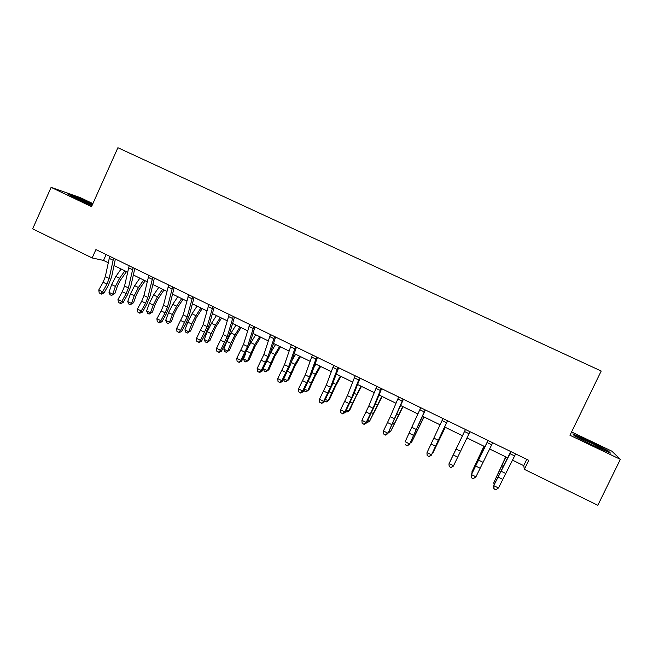 <?xml version="1.0" encoding="UTF-8"?>
<svg xmlns="http://www.w3.org/2000/svg" width="653" height="653" viewBox="0 0 653 653"><rect width="100%" height="100%" fill="white"/><g stroke="black" fill="none" stroke-linecap="round" stroke-linejoin="round"><path stroke-width="0.98" d="M92.873 203.622L80.425 197.688L51.105 187.354L32.65 228.852L92.155 257.959L103.509 260.408L108.186 262.694M51.105 187.354L91.518 206.658L117.907 147.717L601.201 371.026L569.971 435.273L620.35 459.337L611.845 451.166L571.579 431.96M512.417 460.12L523.722 465.646L524.367 469.352L528.75 460.3L95.918 249.577L92.155 257.959M620.35 459.337L597.83 505.283L524.367 469.352M114.006 265.534L127.596 272.17M133.351 274.986L147.178 281.737M152.859 284.512L166.923 291.385M172.539 294.119L186.848 301.106M192.39 303.816L206.936 310.926M212.405 313.595L227.211 320.827M232.599 323.455L247.658 330.81M252.972 333.405L268.285 340.882M273.525 343.445L289.099 351.053M294.258 353.567L310.093 361.305M315.17 363.786L331.275 371.655M336.271 374.096L352.653 382.095M357.566 384.495L374.218 392.624M379.042 394.983L395.987 403.252M400.722 405.57L417.944 413.986M422.589 416.255L440.106 424.809M444.66 427.029L462.463 435.722M466.977 437.926L484.901 446.685M489.587 448.97L507.544 457.745M526.775 459.337L523.722 465.646M106.145 254.556L103.509 260.408M589.414 441.232L572.828 433.919L574.411 435.902L593.397 445.599L610.449 453.109L608.049 450.725L589.414 441.232L589.235 441.616M92.604 204.234L75.903 196.749L67.177 193.688L77.307 199.1L91.967 205.654M607.788 451.272L608.049 450.725M515.633 453.917L498.492 487.979L493.962 485.734L493.937 488.917L495.921 489.709L494.109 488.811M511.03 451.672L493.537 486.028L510.768 451.541M493.537 486.028L493.937 488.917M495.921 489.709L498.492 487.979M505.724 456.855L493.766 482.73L505.961 456.969M494.141 484.738L493.766 482.73L494.835 483.261M492.705 442.75L475.939 476.804L473.278 478.673L471.49 477.784L473.278 478.673M488.15 440.53L471.45 474.584L475.939 476.804L473.409 478.543M471.613 477.653L471.14 474.927L488.011 440.465M471.14 474.927L471.49 477.784M469.989 431.69L453.37 466.12L451.011 467.621L449.321 466.593L451.011 467.621M465.475 429.494L449.142 463.532L453.59 465.736L451.101 467.475M449.321 466.593L448.946 463.932L465.467 429.486M448.946 463.932L449.24 466.748M447.485 420.736L431.331 455.198L447.574 420.777M443.003 418.557L427.038 452.578L431.445 454.766L428.997 456.504L427.233 455.639L428.997 456.504M427.201 455.81L426.948 453.027L427.233 455.639M428.956 456.684L431.331 455.198M483.971 446.228L471.89 471.907L484.093 446.285M472.095 472.903L471.89 471.907L472.445 472.176M457.508 445.95L450.211 461.181L457.508 445.95M445.289 427.34L433.012 452.66L445.207 427.299M432.645 452.48L433.012 452.66L432.408 452.962M425.185 409.88L409.496 444.383L425.389 409.978M420.744 407.717L405.138 441.73L409.496 443.893L407.088 445.64L405.342 444.775L407.088 445.64M407.088 445.836L409.496 444.383M424.058 416.965L411.676 442.105L423.87 416.875M410.81 441.681L411.676 442.105L410.239 442.856M590.434 444.081C599.911 448.611 604.025 450.284 602.768 449.117L600.956 448.023C593.618 443.82 575.048 435.412 579.807 438.457L582.549 440.057M573.399 434.629L589.308 441.648L607.363 450.848L608.971 452.456M92.31 204.887L90.677 204.103C82.98 200.398 72.687 196.194 75.193 197.786L80.041 200.324M69.536 194.945L76.066 197.23L92.448 204.569M403.081 399.122L387.849 433.657L403.415 399.277M398.689 396.975L390.282 416.704L383.425 430.972L387.751 433.11L385.384 434.874L383.654 434.016L385.384 434.874M385.425 435.086L387.849 433.657M383.425 430.972L383.654 434.016M381.181 388.453L373.034 408.223L366.194 422.434L366.406 423.03L374.544 405.962L381.63 388.674M376.83 386.339L368.749 406.109L361.909 420.312L366.194 422.434L363.868 424.197L362.154 423.348L363.868 424.197M363.95 424.434L366.406 423.03M361.909 420.312L362.154 423.348M359.485 377.891L351.657 397.71L344.841 411.855L345.143 412.492L353.24 395.498L360.048 378.169M355.167 375.793L347.404 395.612L340.588 409.749L344.841 411.855L342.539 413.627L340.85 412.778L342.539 413.627M342.67 413.88L345.143 412.492M340.588 409.749L340.85 412.778M337.976 367.427L330.459 387.286L323.668 401.366L324.076 402.052L332.132 385.131L338.654 367.753M333.699 365.337L326.247 385.213L319.456 399.277L323.668 401.366L321.407 403.138L319.725 402.305L321.407 403.138M321.578 403.415L324.076 402.052M319.456 399.277L319.725 402.305M316.664 357.044L309.449 376.952L302.682 390.967L303.188 391.702L311.203 374.855L317.448 357.428M312.428 354.987L305.269 374.895L298.511 388.902L302.682 390.967L300.462 392.747L298.796 391.922L300.462 392.747M300.666 393.041L303.188 391.702M298.511 388.902L298.796 391.922M403.015 406.688L390.527 431.641L402.713 406.541M389.172 430.972L390.527 431.641L388.38 432.58M382.152 396.502L369.557 421.267L381.752 396.306M367.729 420.361L369.557 421.267L367.696 422.336L366.937 421.96M361.468 386.396L356.163 396.183L349.926 409.757L348.775 410.982L360.962 386.152M346.474 409.839L348.775 410.982L346.972 412.076L345.674 411.431M340.964 376.381L335.577 386.078L329.406 399.612L328.165 400.779L335.781 384.307L340.352 376.087M325.414 399.416L328.165 400.779L326.418 401.897L324.704 400.811M320.639 366.455L315.162 376.055L309.065 389.555L307.743 390.674L315.277 374.251L319.921 366.104M304.527 389.082L307.743 390.674L306.053 391.808L304.429 391L304.086 389.947M313.701 367.892L315.856 364.121M295.54 346.767L288.626 366.708L281.884 380.658L282.488 381.442L290.463 364.668L296.438 347.2M291.344 344.719L284.488 364.676L277.745 378.609L281.884 380.658L279.696 382.446L278.047 381.63L279.696 382.446M279.941 382.756L282.488 381.442M277.745 378.609L278.047 381.63M300.478 356.611L294.927 366.121L288.904 379.581L287.491 380.65L294.96 364.284L299.67 356.212M283.835 378.838L287.491 380.65L285.851 381.801L284.243 381.009L283.639 379.205M291.769 360.848L295.638 354.244M274.603 336.573L267.991 356.562L261.265 370.447L261.959 371.271L269.893 354.563L275.607 337.062M270.44 334.54L263.885 354.538L257.168 368.414L261.265 370.447L259.119 372.243L257.478 371.426L259.119 372.243M259.404 372.569L261.959 371.271M257.168 368.414L257.478 371.426M280.496 346.849L274.872 356.269L268.905 369.696L265.82 371.884L264.228 371.092L263.412 368.741L263.845 367.68M263.412 368.741L267.412 370.716L274.807 354.399L279.582 346.408M270.334 353.216L275.59 344.449M265.82 371.884L268.905 369.696M253.854 326.467L247.528 346.498L240.826 360.325L241.618 361.191L249.511 344.555L254.964 327.006M249.732 324.459L243.463 344.498L236.761 358.309L240.826 360.325L238.712 362.121L237.088 361.313L238.712 362.121M239.039 362.464L241.618 361.191M236.761 358.309L237.088 361.313M260.678 337.168L254.972 346.506L249.079 359.893L245.969 362.048L244.385 361.264L243.536 358.905L245.675 353.51M243.536 358.905L247.503 360.864L254.833 344.596L259.674 336.679M249.16 345.625L255.707 334.744M245.969 362.048L249.079 359.893M233.284 316.46L227.244 336.524L220.567 350.286L221.449 351.192L225.693 343.233L229.301 334.63L234.492 317.048M229.195 314.46L223.212 334.54L216.535 348.286L220.567 350.286L218.494 352.089L216.878 351.29L218.494 352.089M218.845 352.449L221.449 351.192M216.535 348.286L216.878 351.29M241.022 327.569L235.251 336.817L229.415 350.171L226.273 352.294L224.705 351.518L223.832 349.151L226.86 341.356L231.08 332.948L235.994 325.112M223.832 349.151L227.758 351.094L230.795 343.298L235.023 334.875L239.92 327.031M226.273 352.294L229.415 350.171M212.902 306.526L207.14 326.639L200.487 340.335L201.459 341.29L205.711 333.381L209.27 324.786L214.208 307.171M208.846 304.559L203.14 324.672L196.488 338.352L200.487 340.335L198.439 342.139L196.847 341.348L198.439 342.139M198.83 342.515L201.459 341.29M196.488 338.352L196.847 341.348M221.538 318.052L215.686 327.218L209.923 340.531L206.748 342.629L205.197 341.854L204.291 339.478L207.254 331.691L211.474 323.325L216.445 315.57M204.291 339.478L208.185 341.405L211.164 333.618L215.376 325.243L220.347 317.472M206.748 342.629L209.923 340.531M192.692 296.691L187.207 316.836L180.571 330.467L181.632 331.463L185.901 323.602L189.403 315.032L194.096 297.376M188.668 294.732L183.24 314.885L176.612 328.508L180.571 330.467L178.563 332.279L176.979 331.495L178.563 332.279M178.987 332.671L181.632 331.463M176.612 328.508L176.979 331.495M202.21 308.616L196.292 317.693L190.586 330.973L187.387 333.038L185.844 332.271L184.913 329.887L187.811 322.117L192.023 313.783L197.059 306.102M184.913 329.887L188.774 331.797L191.688 324.027L195.9 315.685L200.928 307.987M187.387 333.038L190.586 330.973M172.653 286.936L167.446 307.114L165.127 312.836L160.834 320.688L161.977 321.725L166.254 313.913L169.715 305.359L174.163 287.671M168.67 284.994L163.511 305.18L161.201 310.901L156.9 318.737L160.834 320.688L158.859 322.5L157.283 321.725L158.859 322.5M159.316 322.917L161.977 321.725M156.9 318.737L157.283 321.725M152.794 277.272L147.847 297.474L145.57 303.188L141.26 310.991L142.493 312.069L146.778 304.306L150.19 295.768L154.394 278.047M148.843 275.346L143.946 295.564L141.677 301.27L137.367 309.057L141.26 310.991L139.318 312.811L137.759 312.036L139.318 312.811M139.815 313.236L142.493 312.069M137.367 309.057L137.759 312.036M133.098 267.681L128.421 287.924L126.176 293.621L121.85 301.376L123.172 302.494L127.474 294.772L130.829 286.259L134.796 268.505M129.18 265.771L124.552 286.022L122.315 291.72L117.989 299.466L121.85 301.376L119.94 303.196L118.397 302.437L119.94 303.196M120.47 303.645L123.172 302.494M117.989 299.466L118.397 302.437M113.581 258.18L109.157 278.447L106.945 284.137L102.611 291.842L104.007 293.001L108.325 285.328L111.63 276.831L115.369 259.045M109.696 256.286L105.321 276.562L103.117 282.251L98.783 289.948L102.611 291.842L100.733 293.67L99.199 292.911L100.733 293.67M101.297 294.128L104.007 293.001M98.783 289.948L99.199 292.911M183.044 299.254L177.061 308.249L174.261 313.75L171.421 321.488L168.188 323.529L166.662 322.77L165.691 320.378L168.539 312.616L172.743 304.322L177.836 296.715M165.691 320.378L169.527 322.272L172.376 314.509L176.588 306.208L181.673 298.584M168.188 323.529L171.421 321.488M164.034 289.973L157.985 298.878L155.194 304.363L152.402 312.085L149.145 314.093L147.635 313.342L146.631 310.95L149.423 303.188L153.626 294.944L158.777 287.402M146.631 310.95L150.435 312.828L153.226 305.065L157.438 296.813L162.573 289.255M149.145 314.093L152.402 312.085M145.186 280.766L139.065 289.589L136.273 295.042L133.547 302.763L130.265 304.747L128.763 303.996L127.735 301.596L130.461 293.85L134.657 285.639L139.873 278.17M127.735 301.596L131.506 303.457L134.24 295.711L138.444 287.5L143.636 280.006M130.265 304.747L131.506 303.457L133.547 302.763M126.486 271.632L120.299 280.382L117.516 285.81L114.846 293.515L111.532 295.466L110.047 294.732L108.994 292.324L111.663 284.577L115.85 276.415L121.115 269.012M108.994 292.324L112.724 294.168L115.41 286.43L119.605 278.251L124.854 270.832M111.532 295.466L112.724 294.168L114.846 293.515M505.479 473.352L500.941 471.123M502.557 479.286L498.027 477.049M514.613 455.933L510.009 453.696M497.692 474.845L498.582 475.278M501.961 465.842L503.055 466.381M482.894 462.251L478.404 460.039M480.02 468.168L475.539 465.956M491.709 444.775L487.154 442.554M460.528 451.247L456.072 449.06M457.688 457.149L453.247 454.961M469.017 433.714L464.503 431.511M438.359 440.342L433.943 438.171M435.559 446.236L431.16 444.064M446.53 422.752L442.057 420.573M475.743 464.022L476.2 464.25M480.012 455.076L480.575 455.345M416.385 429.543L412.019 427.389M413.635 435.42L409.268 433.265M424.254 411.896L419.822 409.741M414.606 433.886L415.316 434.245M418.695 424.989L419.577 425.421M394.616 418.834L390.282 416.704M391.898 424.703L387.58 422.564M402.183 401.138L397.791 398.999M373.034 408.223L368.749 406.109M370.365 414.075L366.08 411.961M380.307 390.478L375.957 388.364M351.657 397.71L347.404 395.612M349.02 403.546L344.768 401.448M358.628 379.915L354.318 377.818M330.459 387.286L326.247 385.213M327.863 393.114L323.651 391.033M337.144 369.443L332.867 367.361M309.449 376.952L305.269 374.895M306.894 382.764L302.723 380.707M315.856 359.068L311.62 357.003M392.975 423.234L394.094 423.781M396.975 414.337L398.346 415.006M371.541 412.663L373.059 413.414M375.442 403.774L377.312 404.689M350.302 402.199L352.204 403.138M354.106 393.302L356.456 394.453M329.243 391.816L331.536 392.951M332.957 382.927L335.781 384.307M308.371 381.532L311.04 382.846M311.995 372.643L315.277 374.251M288.626 366.708L284.488 364.676M286.104 372.512L281.974 370.471M294.748 348.784L290.552 346.743M287.679 371.337L290.724 372.83M291.214 362.448L294.96 364.284M267.991 356.562L263.885 354.538M265.502 362.35L261.404 360.325M273.836 338.597L269.673 336.564M267.175 361.231L270.579 362.905M270.799 352.432L274.807 354.399M247.528 346.498L243.463 344.498M245.079 352.277L241.014 350.269M253.111 328.492L248.981 326.484M246.842 351.208L250.605 353.061M250.858 342.645L254.833 344.596M227.244 336.524L223.212 334.54M224.828 342.286L220.804 340.303M232.558 318.476L228.468 316.485M226.86 341.356L230.795 343.298M231.08 332.948L235.023 334.875M207.14 326.639L203.14 324.672M204.756 332.385L200.765 330.418M212.192 308.551L208.144 306.575M207.254 331.691L211.164 333.618M211.474 323.325L215.376 325.243M187.207 316.836L183.24 314.885M184.856 322.574L180.897 320.615M191.998 298.715L187.982 296.756M187.811 322.117L191.688 324.027M192.023 313.783L195.9 315.685M167.446 307.114L163.511 305.18M165.127 312.836L161.201 310.901M171.984 288.961L168.001 287.018M147.847 297.474L143.946 295.564M145.57 303.188L141.677 301.27M152.141 279.288L148.198 277.362M128.421 287.924L124.552 286.022M126.176 293.621L122.315 291.72M132.469 269.697L128.559 267.795M109.157 278.447L105.321 276.562M106.945 284.137L103.117 282.251M112.969 260.196L109.084 258.302M168.539 312.616L172.376 314.509M172.743 304.322L176.588 306.208M149.423 303.188L153.226 305.065M153.626 294.944L157.438 296.813M130.461 293.85L134.24 295.711M134.657 285.639L138.444 287.5M111.663 284.577L115.41 286.43M115.85 276.415L119.605 278.251M601.788 449.199L602.768 449.117"/></g></svg>
